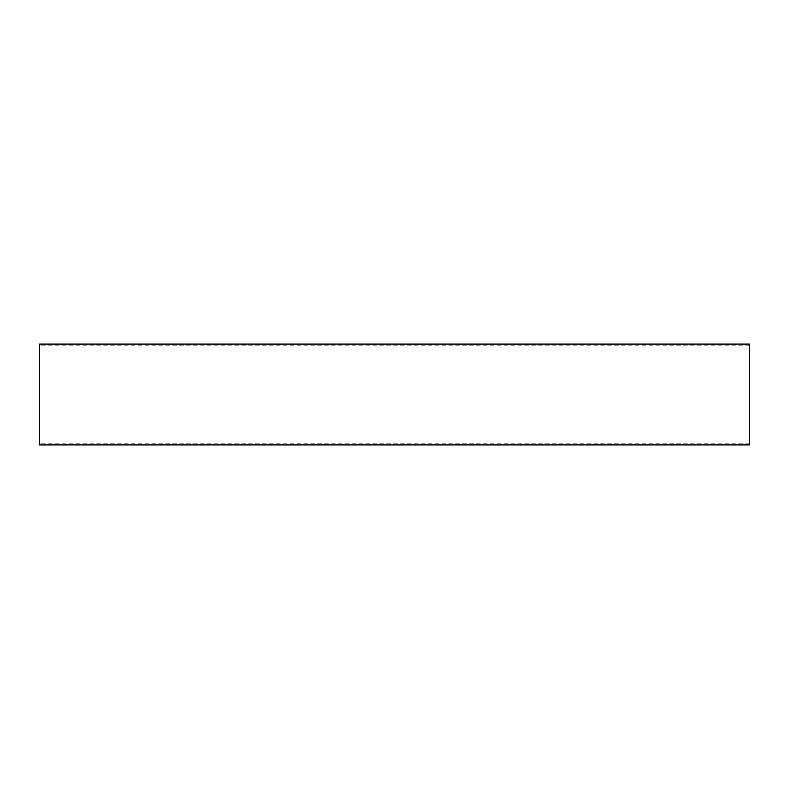 <?xml version="1.0" encoding="UTF-8"?>
<svg xmlns="http://www.w3.org/2000/svg" width="789" height="789" viewBox="0 0 789 789"><rect width="100%" height="100%" fill="white"/><g stroke="black" fill="none" stroke-linecap="round" stroke-linejoin="round"><path stroke-width="0.59" stroke-dasharray="3.94 2.96" d="M749.55 444.917L749.55 344.083M39.45 444.917L39.45 344.083M749.55 345.789L39.45 345.789M749.55 443.211L39.45 443.211"/><path stroke-width="1.18" d="M749.55 344.083L749.55 444.917L39.45 444.917L39.45 344.083L749.55 344.083"/></g></svg>
